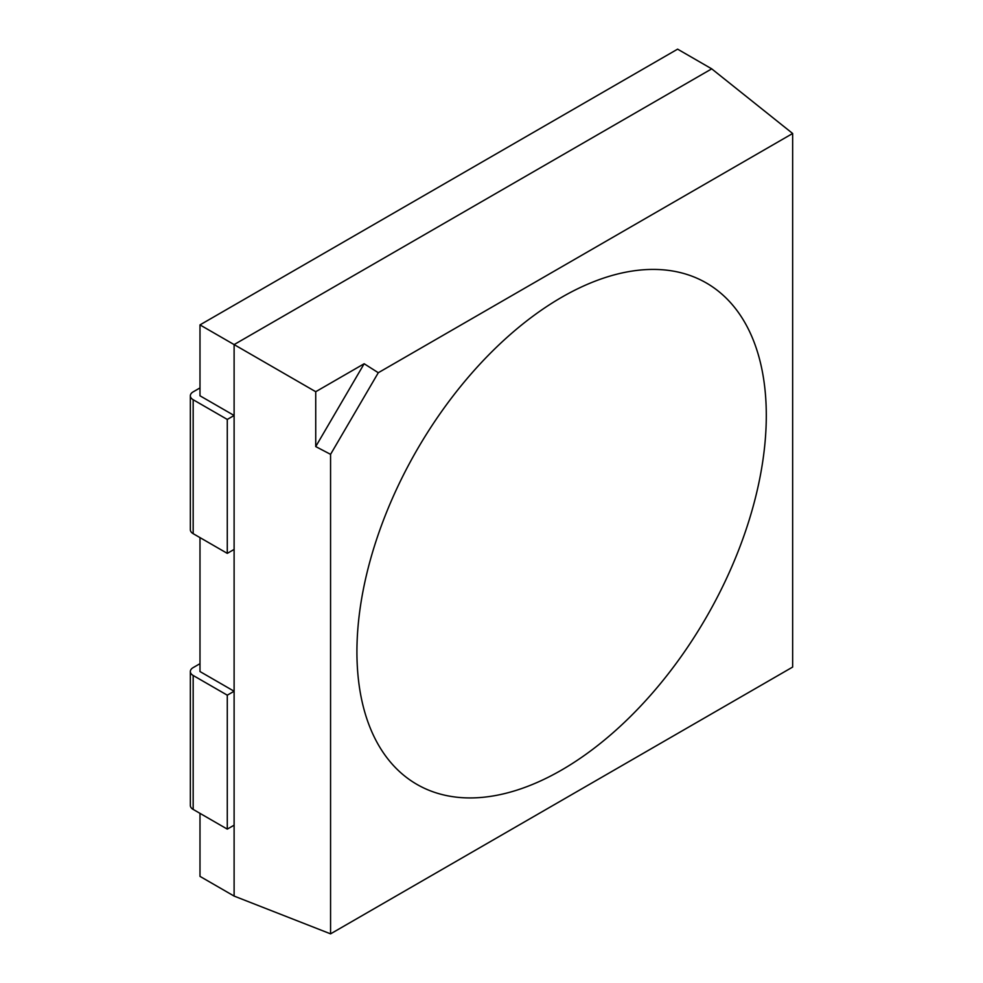<?xml version="1.0" encoding="UTF-8"?>
<svg xmlns="http://www.w3.org/2000/svg" width="983" height="983" viewBox="0 0 983 983"><rect width="100%" height="100%" fill="white"/><g stroke="black" fill="none" stroke-linecap="round" stroke-linejoin="round"><path stroke-width="1.47" d="M561.612 297.321A289.469 167.122 120 0 0 377.767 535.907A289.469 167.122 120 0 0 399.958 771.987A289.469 167.122 120 0 0 561.612 770.033A289.469 167.122 120 0 0 755.239 498.516A289.469 167.122 120 0 0 687.166 274.515A289.469 167.122 120 0 0 561.612 297.321A289.469 167.122 120 0 0 377.767 535.907A289.469 167.122 120 0 0 399.958 771.987A289.469 167.122 120 0 0 561.612 770.033A289.469 167.122 120 0 0 755.239 498.516A289.469 167.122 120 0 0 687.166 274.515A289.469 167.122 120 0 0 561.612 297.321M199.991 387.916L193.172 391.861A9.646 5.566 0 0 0 190.346 395.793A9.646 5.566 0 0 0 193.172 399.737L193.172 533.671A9.646 5.566 180 0 1 190.346 529.739L190.346 395.793M227.282 419.434L227.282 553.368L234.114 549.423L234.114 415.49L227.282 419.434L193.172 399.737M234.114 415.49L199.991 395.793L199.991 324.894L677.606 49.15L711.717 68.847L234.114 344.591L199.991 324.894M227.282 553.368L193.172 533.671M199.991 537.615L199.991 671.549L234.114 691.246L227.282 695.178L193.172 675.481L193.172 809.414A9.646 5.566 180 0 1 190.346 805.482L190.346 671.549A9.646 5.566 -0 0 0 193.172 675.481M199.991 813.359L199.991 876.381L234.114 896.078L234.114 344.591L315.727 391.713L364.165 363.747L378.295 372.729L792.654 133.491L711.717 68.847M315.727 391.713L315.727 446.577L330.571 454.343L330.571 933.85L792.654 667.064L792.654 133.491M330.571 933.85L234.114 896.078M330.571 454.343L378.295 372.729M315.727 446.577L364.165 363.747M227.282 695.178L227.282 829.111L193.172 809.414M227.282 829.111L234.114 825.179L234.114 691.246M199.991 663.672L193.172 667.604A9.646 5.566 -0 0 0 190.346 671.549"/></g></svg>
